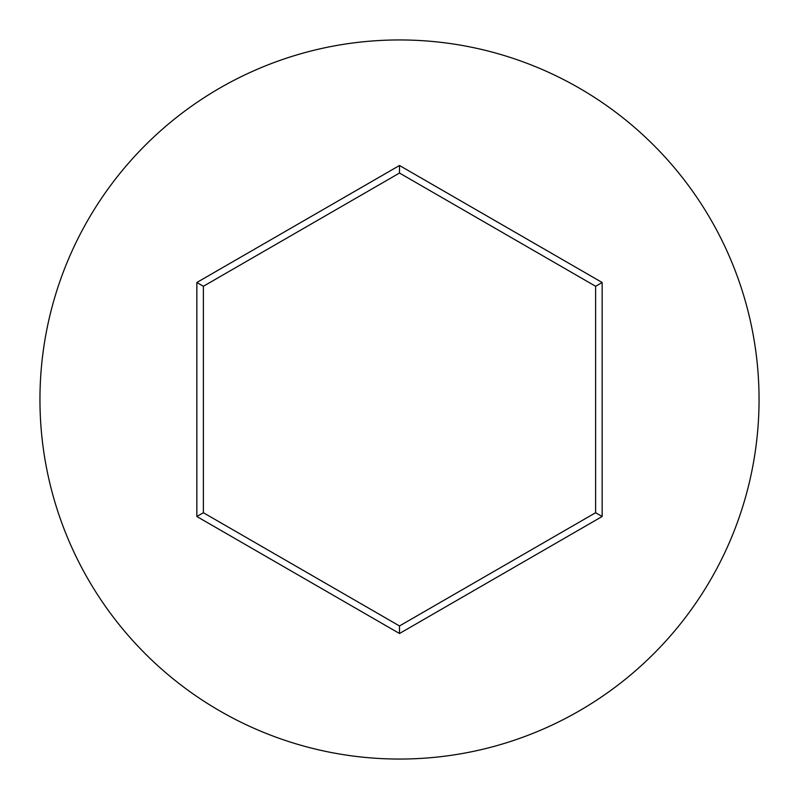 <?xml version="1.0" encoding="UTF-8"?>
<svg xmlns="http://www.w3.org/2000/svg" width="799" height="799" viewBox="0 0 799 799"><rect width="100%" height="100%" fill="white"/><g stroke="black" fill="none" stroke-linecap="round" stroke-linejoin="round"><path stroke-width="1.2" d="M759.05 399.5A359.55 359.55 0 0 0 399.5 39.95A359.55 359.55 0 0 0 39.95 399.5A359.55 359.55 0 0 0 399.5 759.05A359.55 359.55 0 0 0 759.05 399.5M196.844 516.504L196.844 282.496L399.5 165.493L602.156 282.496L602.156 516.504L399.5 633.507L196.844 516.504L203.385 512.728L399.5 625.957L595.615 512.728L595.615 286.272L399.5 173.043L203.385 286.272L203.385 512.728M399.5 633.507L399.5 625.957M595.615 512.728L602.156 516.504M595.615 286.272L602.156 282.496M399.5 173.043L399.5 165.493M196.844 282.496L203.385 286.272"/></g></svg>
